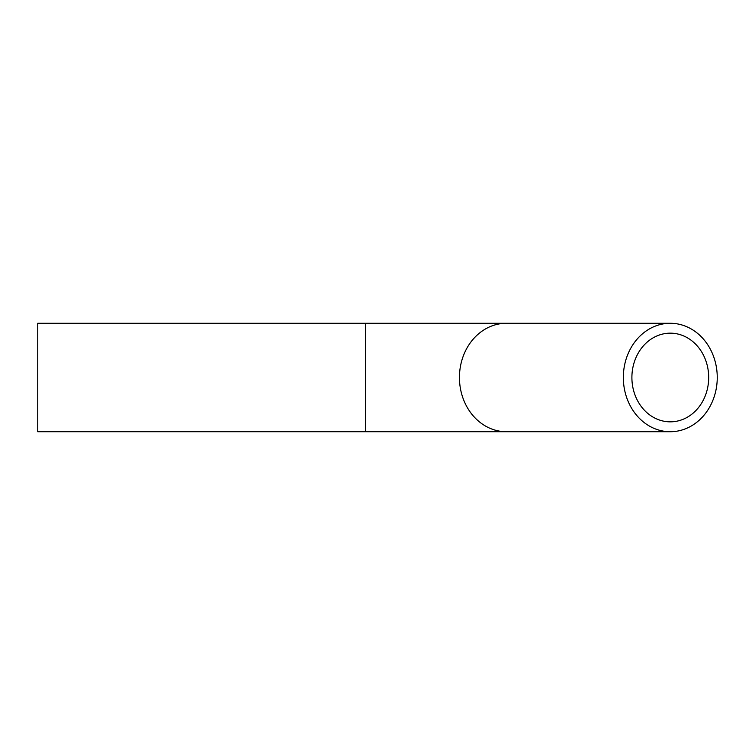 <?xml version="1.0" encoding="UTF-8"?>
<svg xmlns="http://www.w3.org/2000/svg" width="755" height="755" viewBox="0 0 755 755"><rect width="100%" height="100%" fill="white"/><g stroke="black" fill="none" stroke-linecap="round" stroke-linejoin="round"><path stroke-width="1.13" d="M631.897 377.5A44.337 38.401 -90 0 1 670.298 333.163A44.337 38.401 -90 0 1 708.69 377.5A44.337 38.401 -90 0 1 670.298 421.837A44.337 38.401 -90 0 1 631.897 377.5M717.25 377.5A54.218 46.952 90 0 0 670.298 323.282A54.218 46.952 90 0 0 623.337 377.5A54.218 46.952 90 0 0 670.298 431.718A54.218 46.952 90 0 0 717.25 377.5M365.543 323.282L37.75 323.282L37.75 431.718L365.543 431.718L365.543 323.282L506.397 323.282A54.218 46.952 90 0 0 459.446 377.5A54.218 46.952 90 0 0 506.397 431.718L670.298 431.718M506.397 323.282L670.298 323.282M506.397 431.718L365.543 431.718"/></g></svg>
